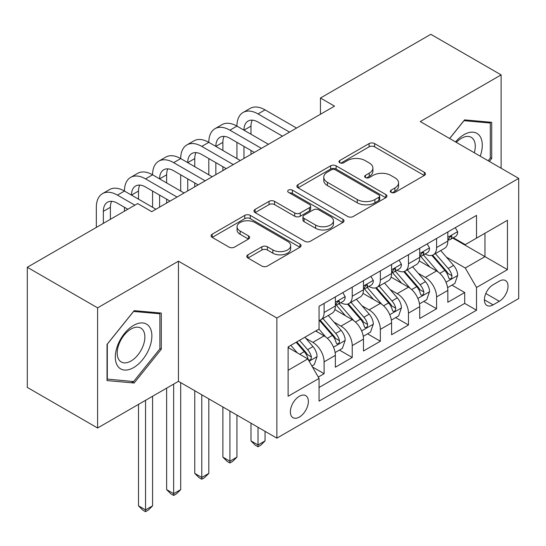 <?xml version="1.0" encoding="UTF-8"?>
<svg xmlns="http://www.w3.org/2000/svg" width="546" height="546" viewBox="0 0 546 546"><rect width="100%" height="100%" fill="white"/><g stroke="black" fill="none" stroke-linecap="round" stroke-linejoin="round"><path stroke-width="0.82" d="M391.113 192.397A2.73 1.577 0 0 0 394.976 192.397L424.303 175.464A3.904 2.252 0 0 0 425.45 173.874A3.904 2.252 0 0 0 424.303 172.277L374.624 143.591A3.904 2.252 0 0 0 369.103 143.591L339.776 160.524A2.73 1.577 0 0 0 338.97 161.643A2.73 1.577 0 0 0 339.776 162.756A2.73 1.577 0 0 0 343.639 162.756L347.433 160.565A12.49 7.214 0 0 1 365.097 160.565L369.239 162.954A12.49 7.214 0 0 1 372.898 168.052A12.49 7.214 0 0 1 369.239 173.157L365.445 175.348A2.73 1.577 0 0 0 364.646 176.46A2.73 1.577 0 0 0 365.445 177.58A2.73 1.577 0 0 0 369.308 177.58L373.102 175.389A12.49 7.214 0 0 1 390.765 175.389L394.908 177.778A12.49 7.214 0 0 1 398.566 182.876A12.49 7.214 0 0 1 394.908 187.974L391.113 190.165A2.73 1.577 0 0 0 390.315 191.284A2.73 1.577 0 0 0 391.113 192.397L391.113 190.165M299.365 417.042A12.729 7.351 120 0 0 307.678 405.828A12.729 7.351 120 0 0 305.726 395.632A12.729 7.351 120 0 0 299.365 396.266A12.729 7.351 120 0 0 291.052 407.48A12.729 7.351 120 0 0 292.997 417.676A12.729 7.351 120 0 0 299.365 417.042M247.932 254.825A3.904 2.252 0 0 0 246.785 256.422A3.904 2.252 0 0 0 247.932 258.012L261.868 266.059A3.904 2.252 0 0 0 267.39 266.059L299.959 247.256A3.904 2.252 0 0 0 301.099 245.666A3.904 2.252 0 0 0 299.959 244.069L250.273 215.383A3.904 2.252 0 0 0 244.758 215.383L212.182 234.186A3.904 2.252 0 0 0 211.043 235.783A3.904 2.252 0 0 0 212.182 237.374L229.02 247.099A3.904 2.252 0 0 0 234.541 247.099L248.478 239.052A3.904 2.252 0 0 0 249.624 237.455A3.904 2.252 0 0 0 248.478 235.865L240.131 231.04A10.442 6.026 0 0 1 237.073 226.781A10.442 6.026 0 0 1 243.516 221.212A10.442 6.026 0 0 1 254.9 222.515L287.606 241.4A10.442 6.026 0 0 1 290.663 245.666A10.442 6.026 0 0 1 284.22 251.235A10.442 6.026 0 0 1 272.843 249.925L267.39 246.778A3.904 2.252 0 0 0 261.868 246.778L247.932 254.825L247.932 258.012M178.446 261.186L97.597 307.862L27.3 267.274L27.3 387.414L97.597 428.003L178.446 381.326L276.87 438.151L276.87 318.011L178.446 261.186L178.446 381.326M501.126 168.243L501.126 74.891L420.277 121.567L518.7 178.385L276.87 318.011M501.126 74.891L430.821 34.302L320.454 98.027L320.454 114.257M27.3 267.274L137.674 203.556L151.733 211.671L334.514 106.142L320.454 98.027M347.706 216.503A3.904 2.252 0 0 0 353.228 216.503L385.797 197.693A3.904 2.252 0 0 0 386.943 196.103A3.904 2.252 0 0 0 385.797 194.506L336.118 165.827A3.904 2.252 0 0 0 330.596 165.827L298.027 184.63A3.904 2.252 0 0 0 296.881 186.22A3.904 2.252 0 0 0 298.027 187.817L347.706 216.503M289.598 192.991A2.73 1.577 0 0 1 292.369 193.373L292.369 190.124L342.881 219.287A3.904 2.252 0 0 1 344.021 220.884A3.904 2.252 0 0 1 342.881 222.475L310.312 241.277A3.904 2.252 0 0 1 304.791 241.277L255.105 212.599L255.105 209.411A3.904 2.252 0 0 0 253.965 211.002A3.904 2.252 0 0 0 255.105 212.599M255.105 209.411L269.041 201.358A3.904 2.252 0 0 1 274.563 201.358L294.717 212.995A3.904 2.252 0 0 0 300.232 212.995L309.48 207.657A3.904 2.252 0 0 0 310.626 206.06A3.904 2.252 0 0 0 309.48 204.47L288.506 192.356A2.73 1.577 0 0 1 287.701 191.243A2.73 1.577 0 0 1 289.387 189.783A2.73 1.577 0 0 1 292.369 190.124M318.27 377.068L324.106 373.696L312.442 366.96M305.801 338.288L312.858 342.362A15.909 9.186 60 0 1 324.106 361.848L335.353 355.35L335.353 367.205L352.231 357.459L339.435 350.075M333.92 322.051L340.984 326.126A15.909 9.186 60 0 1 352.231 345.611L363.479 339.114L363.479 350.969L380.35 341.23L367.554 333.838M362.039 305.815L369.103 309.896A15.909 9.186 60 0 1 380.35 329.375L391.598 322.884L391.598 334.732L408.469 324.993L395.673 317.601M390.158 289.585L397.222 293.659A15.909 9.186 60 0 1 408.469 313.138L419.717 306.647L419.717 318.495L436.588 308.756L436.588 296.908A15.909 9.186 -120 0 0 425.341 277.423L418.284 273.348M423.792 301.372L436.588 308.756M335.353 355.35A15.909 9.186 -120 0 0 324.106 335.872L315.67 330.999M363.479 339.114A15.909 9.186 -120 0 0 352.231 319.635L334.841 309.596M391.598 322.884A15.909 9.186 -120 0 0 380.35 303.399L362.96 293.359M419.717 306.647A15.909 9.186 -120 0 0 408.469 287.162L391.079 277.122M499.297 281.156L493.113 284.732A12.326 7.118 120 0 0 485.06 295.591A12.326 7.118 120 0 0 486.943 305.473A12.326 7.118 120 0 0 493.113 304.859L499.297 301.29A12.326 7.118 120 0 0 507.35 290.424A12.326 7.118 120 0 0 505.459 280.548A12.326 7.118 120 0 0 499.297 281.156M276.87 438.151L518.7 298.532L518.7 178.385M288.117 370.29L307.801 358.92L319.048 378.405L319.048 401.133L476.522 310.217L476.522 287.489L465.274 268.004L446.403 257.111M319.048 378.405L288.117 396.266L288.117 346.908L319.048 329.047L319.048 306.32L476.522 215.404L476.522 238.131L507.452 220.277L507.452 269.628L476.522 287.489M340.834 302.661L340.984 302.75A15.909 9.186 60 0 0 348.935 303.535L360.183 297.044A15.909 9.186 -120 0 0 363.479 289.762L363.479 280.671M368.953 286.432L369.103 286.514A15.909 9.186 60 0 0 377.054 287.305L388.302 280.808A15.909 9.186 -120 0 0 391.598 273.526L391.598 264.435M397.072 270.195L397.222 270.277A15.909 9.186 60 0 0 405.173 271.069L416.421 264.571A15.909 9.186 -120 0 0 419.717 257.289L419.717 248.198M319.048 387.496L464.707 303.399L464.707 292.519L447.836 302.266L447.836 290.411A15.909 9.186 -120 0 0 436.588 270.932L419.198 260.886M425.191 253.958L425.341 254.047A15.909 9.186 -120 0 0 433.292 254.832A15.909 9.186 -120 0 0 436.588 247.55L436.588 238.459M433.292 254.832L444.54 248.334A15.909 9.186 -120 0 0 447.836 241.059L447.836 231.961M324.106 303.399L324.106 312.489A15.909 9.186 60 0 1 320.816 319.772A15.909 9.186 60 0 1 319.048 320.413M320.816 319.772L332.064 313.281A15.909 9.186 -120 0 0 335.353 305.999L335.353 296.901M352.231 287.162L352.231 296.253A15.909 9.186 60 0 1 348.935 303.535M380.35 270.925L380.35 280.023A15.909 9.186 60 0 1 377.054 287.305M408.469 254.695L408.469 263.786A15.909 9.186 60 0 1 405.173 271.069M408.469 313.138L408.469 324.993M380.35 329.375L380.35 341.23M352.231 345.611L352.231 357.459M324.106 361.848L324.106 373.696M307.801 358.92L288.117 347.556M465.274 268.004L484.957 256.64L484.957 233.265L507.452 220.277M452.75 238.049L507.452 269.628M453.317 237.722L465.274 244.628L476.522 238.131M97.597 307.862L97.597 428.003M451.917 285.135L464.707 292.519M464.707 303.399L476.522 310.217M489.339 161.439L491.707 158.49L491.707 122.311L464.571 119.881L449.604 138.5M107.023 380.582L134.159 383.012L161.295 349.249L161.295 313.07L134.159 310.647L107.023 344.403L107.023 380.582M490.301 157.678L491.707 158.49M159.889 348.437L161.295 349.249M131.293 381.354L134.159 383.012M392.205 192.786L394.908 191.223A12.49 7.214 0 0 0 398.566 186.125L398.566 182.876M372.898 168.052L372.898 171.301A12.49 7.214 0 0 1 369.239 176.399L366.537 177.962M424.256 175.498L374.624 146.84A3.904 2.252 0 0 0 369.103 146.84L340.868 163.145M385.749 197.727L336.118 169.069A3.904 2.252 0 0 0 330.596 169.069L298.075 187.844M378.897 197.215A2.73 1.577 0 0 0 379.702 196.103A2.73 1.577 0 0 0 378.897 194.983L335.292 169.806A2.73 1.577 0 0 0 331.422 169.806L327.423 172.12A12.49 7.214 0 0 0 323.764 177.218A12.49 7.214 0 0 0 327.423 182.316L357.234 199.529A12.49 7.214 0 0 0 374.897 199.529L378.897 197.215L378.897 200.464A2.73 1.577 0 0 0 379.702 199.351L379.702 196.103M323.764 177.218L323.764 180.467A12.49 7.214 0 0 0 327.423 185.565L327.423 182.316M378.897 200.464L374.897 202.778A12.49 7.214 0 0 1 357.234 202.778L327.423 185.565M255.159 212.626L269.041 204.607L269.041 201.358M310.626 206.06L310.626 209.309A3.904 2.252 0 0 1 309.48 210.906L300.232 216.243A3.904 2.252 0 0 1 294.717 216.243L274.563 204.607A3.904 2.252 0 0 0 269.041 204.607M292.369 193.373L342.827 222.509M315.622 225.068A10.442 6.026 0 0 0 326.999 226.372A10.442 6.026 0 0 0 333.449 220.802A10.442 6.026 0 0 0 330.391 216.537L318.864 209.889A3.904 2.252 0 0 0 313.343 209.889L304.102 215.226A3.904 2.252 0 0 0 302.955 216.817A3.904 2.252 0 0 0 304.102 218.414L315.622 225.068L315.622 228.31A10.442 6.026 0 0 0 326.999 229.62A10.442 6.026 0 0 0 333.449 224.051L333.449 220.802M302.955 216.817L302.955 220.065A3.904 2.252 0 0 0 304.102 221.662L304.102 218.414M315.622 228.31L304.102 221.662M290.663 245.666L290.663 248.908A10.442 6.026 0 0 1 284.22 254.477A10.442 6.026 0 0 1 272.843 253.173L267.39 250.027A3.904 2.252 0 0 0 261.868 250.027L247.98 258.04M237.073 226.781L237.073 230.023A10.442 6.026 0 0 0 240.131 234.289L240.131 231.04M248.43 239.08L240.131 234.289M299.904 247.283L250.273 218.632A3.904 2.252 0 0 0 244.758 218.632L212.237 237.408M447.604 287.626L454.866 283.429L457.678 275.314A10.538 6.081 -120 0 0 453.576 265.417L440.724 250.539M438.151 271.956L423.471 254.955M429.798 267.008L421.273 257.139A25.253 14.578 -120 0 0 420.488 256.258M431.859 255.405L444.86 270.447A10.538 6.081 60 0 1 448.614 277.709L449.378 278.958L450.805 278.76L451.76 277.6L451.986 275.764A10.538 6.081 -120 0 0 448.232 268.502L435.38 253.624M432.623 255.159L446.587 271.328A5.371 3.099 60 0 1 447.945 273.423L451.986 275.764M455.289 227.662L457.678 231.804A10.538 6.081 60 0 1 455.494 236.466L450.157 239.551A10.538 6.081 -120 0 0 451.986 237.121L451.767 236.186L450.45 236.445L448.614 239.066A10.538 6.081 60 0 1 447.836 240.568M96.335 227.416L96.335 207.289A29.825 17.219 60 0 1 102.511 193.632L109.541 189.571A29.825 17.219 60 0 1 124.454 191.052A29.825 17.219 60 0 1 130.631 177.395L137.66 173.341A29.825 17.219 60 0 1 152.573 174.816A29.825 17.219 60 0 1 158.749 161.166L165.786 157.105A29.825 17.219 60 0 1 180.699 158.579A29.825 17.219 60 0 1 186.875 144.929L193.905 140.868A29.825 17.219 60 0 1 208.818 142.349A29.825 17.219 60 0 1 214.994 128.692L222.024 124.631A29.825 17.219 60 0 1 236.937 126.112A29.825 17.219 60 0 1 243.113 112.456L250.143 108.401A29.825 17.219 60 0 1 265.056 109.876L296.553 128.057M243.113 112.456A29.825 17.219 60 0 1 258.026 113.937L289.523 132.118M448.191 240.042L448.232 240.042A10.538 6.081 -120 0 0 450.157 239.551M282.487 136.179L258.026 122.051A19.881 11.48 -120 0 0 248.082 121.069A19.881 11.48 -120 0 0 243.966 130.173L250.996 126.112L250.996 134.227M252.238 120.154A19.881 11.48 -120 0 0 250.996 126.112M243.966 146.403L243.966 158.422M250.996 150.464L250.996 154.361M236.937 158.579L236.937 142.349M480.207 156.163A25.846 14.926 120 0 0 464.004 134.637A25.846 14.926 120 0 0 455.541 141.926M474.297 152.75A19.574 11.302 120 0 0 471.225 137.312A19.574 11.302 120 0 0 461.445 138.281A19.574 11.302 120 0 0 456.32 142.376M449.665 138.527L464.004 120.686L490.301 123.034L490.301 158.087L488.158 160.756M488.554 122.024L490.301 123.034M149.427 347.918A25.846 14.926 120 0 0 142.731 322.945A25.846 14.926 120 0 0 117.765 345.086A25.846 14.926 120 0 0 124.454 370.058A25.846 14.926 120 0 0 149.427 347.918M143.018 346.096A19.574 11.302 120 0 0 140.813 328.071A19.574 11.302 120 0 0 119.048 343.953A19.574 11.302 120 0 0 121.246 361.971A19.574 11.302 120 0 0 143.018 346.096M107.303 379.211L107.303 344.157L133.593 311.445L159.889 313.793L159.889 348.853L133.593 381.558L107.023 379.047M158.142 312.79L159.889 313.793M419.478 303.863L426.747 299.665L429.559 291.544A10.538 6.081 -120 0 0 425.457 281.654L412.605 266.776M410.032 288.192L395.345 271.191M401.679 283.244L393.154 273.375A25.253 14.578 -120 0 0 392.369 272.495M403.74 271.642L416.735 286.684A10.538 6.081 60 0 1 420.495 293.946L421.259 295.195L422.686 294.99L423.635 293.837L423.867 291.994A10.538 6.081 -120 0 0 420.113 284.739L407.261 269.861M404.504 271.396L418.468 287.558A5.371 3.099 60 0 1 419.819 289.66L423.867 291.994M258.026 427.272L258.026 444.97L265.056 440.915L265.056 431.333M265.056 440.915L260.838 445.133L258.026 446.758L255.214 445.133L250.996 440.915L250.996 423.211M250.996 440.915L258.026 444.97L258.026 446.758M391.359 320.092L398.628 315.902L401.44 307.78A10.538 6.081 -120 0 0 397.331 297.884L384.486 283.012M381.913 304.429L367.226 287.428M373.553 299.474L365.035 289.612A25.253 14.578 -120 0 0 364.25 288.732M375.621 287.872L388.615 302.921A10.538 6.081 60 0 1 392.376 310.183L393.14 311.432L394.567 311.227L395.516 310.067L395.748 308.231A10.538 6.081 -120 0 0 391.994 300.969L379.142 286.097M376.385 287.626L390.349 303.794A5.371 3.099 60 0 1 391.7 305.897L395.748 308.231M229.907 411.036L229.907 461.206L236.937 457.145L236.937 415.097M236.937 457.145L232.719 461.37L229.907 462.994L227.095 461.37L222.877 457.145L222.877 406.982M222.877 457.145L229.907 461.206L229.907 462.994M363.24 336.329L370.509 332.132L373.321 324.017A10.538 6.081 -120 0 0 369.212 314.121L356.367 299.249M353.794 320.659L339.107 303.658M345.434 315.711L336.909 305.842A25.253 14.578 -120 0 0 336.131 304.968M347.502 304.108L360.497 319.157A10.538 6.081 60 0 1 364.257 326.412L365.021 327.661L366.441 327.464L367.397 326.303L367.629 324.467A10.538 6.081 -120 0 0 363.868 317.206L351.023 302.334M348.266 303.863L362.23 320.031A5.371 3.099 60 0 1 363.581 322.133L367.629 324.467M201.788 394.806L201.788 477.443L208.818 473.382L208.818 398.86M208.818 473.382L204.6 477.607L201.788 479.231L198.976 477.607L194.758 473.382L194.758 390.745M194.758 473.382L201.788 477.443L201.788 479.231M335.121 352.566L342.39 348.368L345.195 340.254A10.538 6.081 -120 0 0 341.093 330.357L328.248 315.479M325.669 336.896L318.946 329.108M317.315 331.948L316.223 330.678M319.383 320.345L332.377 335.387A10.538 6.081 60 0 1 336.131 342.649L336.902 343.898L338.322 343.7L339.278 342.54L339.51 340.704A10.538 6.081 -120 0 0 335.749 333.442L322.904 318.564M320.147 320.099L334.111 336.268A5.371 3.099 60 0 1 335.462 338.363L339.51 340.704M173.662 384.091L173.662 493.68L180.699 489.619L180.699 382.623M180.699 489.619L176.481 493.837L173.662 495.461L170.85 493.837L166.632 489.619L166.632 388.145M166.632 489.619L173.662 493.68L173.662 495.461M427.17 243.898L429.559 248.034A10.538 6.081 60 0 1 427.375 252.696L422.031 255.781A10.538 6.081 -120 0 0 423.867 253.358L423.648 252.423L422.331 252.682L420.495 255.303A10.538 6.081 60 0 1 419.717 256.804M214.994 128.692A29.825 17.219 60 0 1 229.907 130.173L236.937 126.112L268.427 144.294M229.907 130.173L261.397 148.355M420.072 256.279L420.113 256.279A10.538 6.081 -120 0 0 422.031 255.781M254.368 152.409L229.907 138.288A19.881 11.48 -120 0 0 219.963 137.305A19.881 11.48 -120 0 0 215.847 146.403L222.877 142.349L222.877 150.464M224.119 136.384A19.881 11.48 -120 0 0 222.877 142.349M215.847 162.64L215.847 174.652M222.877 166.701L222.877 170.598M208.818 174.816L208.818 158.579M399.051 260.135L401.44 264.271A10.538 6.081 60 0 1 399.256 268.932L393.912 272.017A10.538 6.081 -120 0 0 395.748 269.594L395.529 268.659L394.212 268.919L392.376 271.539A10.538 6.081 60 0 1 391.598 273.041M186.875 144.929A29.825 17.219 60 0 1 201.788 146.403L208.818 142.349L240.308 160.531M201.788 146.403L233.279 164.592M391.946 272.515L391.994 272.515A10.538 6.081 -120 0 0 393.912 272.017M226.249 168.646L201.788 154.525A19.881 11.48 -120 0 0 191.844 153.535A19.881 11.48 -120 0 0 187.728 162.64L194.758 158.579L194.758 166.701M196 152.621A19.881 11.48 -120 0 0 194.758 158.579M187.728 178.876L187.728 190.888M194.758 182.937L194.758 186.828M180.699 191.052L180.699 174.816M370.925 276.365L373.321 280.507A10.538 6.081 60 0 1 371.137 285.169L365.793 288.254A10.538 6.081 -120 0 0 367.629 285.824L367.403 284.889L366.086 285.155L364.257 287.776A10.538 6.081 60 0 1 363.479 289.271M158.749 161.166A29.825 17.219 60 0 1 173.662 162.64L180.699 158.579L212.189 176.768M173.662 162.64L205.16 180.822M363.827 288.745L363.868 288.745A10.538 6.081 -120 0 0 365.793 288.254M198.13 184.882L173.662 170.755A19.881 11.48 -120 0 0 163.725 169.772A19.881 11.48 -120 0 0 159.603 178.876L166.632 174.816L166.632 182.937M167.881 168.857A19.881 11.48 -120 0 0 166.632 174.816M159.603 195.113L159.603 207.125M166.632 199.167L166.632 203.064M152.573 207.289L152.573 191.052M342.806 292.601L345.195 296.744A10.538 6.081 60 0 1 343.018 301.406L337.674 304.491A10.538 6.081 -120 0 0 339.51 302.061L339.284 301.126L337.967 301.385L336.131 304.006A10.538 6.081 60 0 1 335.353 305.507M130.631 177.395A29.825 17.219 60 0 1 145.543 178.876L152.573 174.816L184.07 192.997M145.543 178.876L177.04 197.058M335.708 304.982L335.749 304.982A10.538 6.081 -120 0 0 337.674 304.491M170.011 201.119L145.543 186.991A19.881 11.48 -120 0 0 135.606 186.009A19.881 11.48 -120 0 0 131.484 195.113L138.513 191.052L138.513 199.167M139.762 185.094A19.881 11.48 -120 0 0 138.513 191.052M124.454 211.186L124.454 207.289M311.875 365.984L314.264 364.605L317.076 356.483A10.538 6.081 -120 0 0 312.974 346.594L304.886 337.223M297.331 352.88L290.827 345.345M289.196 348.184L288.117 346.928M296.164 342.26L304.259 351.624A10.538 6.081 60 0 1 308.012 358.886L308.783 360.135L310.203 359.93L311.159 358.777L311.391 356.934A10.538 6.081 -120 0 0 307.63 349.679L299.542 340.308M296.819 341.885L305.992 352.498A5.371 3.099 60 0 1 307.343 354.6L311.391 356.934M145.543 400.32L145.543 509.909L152.573 505.855L152.573 396.266M152.573 505.855L148.355 510.073L145.543 511.698L142.731 510.073L138.513 505.855L138.513 404.381M138.513 505.855L145.543 509.909L145.543 511.698M102.511 193.632A29.825 17.219 60 0 1 117.424 195.113L124.454 191.052L155.951 209.234M117.424 195.113L134.862 205.173M127.832 209.234L117.424 203.228A19.881 11.48 -120 0 0 107.48 202.245A19.881 11.48 -120 0 0 103.365 211.343L103.365 223.362M111.643 201.324A19.881 11.48 -120 0 0 110.394 207.289L110.394 219.301M312.858 342.362L324.106 335.872M340.984 326.126L352.231 319.635M369.103 309.896L380.35 303.399M397.222 293.659L408.469 287.162M425.341 277.423L436.588 270.932M436.588 247.55L447.836 241.059M324.106 312.489L335.353 305.999M352.231 296.253L363.479 289.762M380.35 280.023L391.598 273.526M408.469 263.786L419.717 257.289M436.588 296.908L447.836 290.411M485.81 293.502L499.297 301.29M484.391 299.829L493.113 304.859M394.908 191.223L394.908 187.974M365.445 177.58L365.445 175.348M369.239 176.399L369.239 173.157M339.776 162.756L339.776 160.524M369.103 146.84L369.103 143.591M374.624 146.84L374.624 143.591M424.303 175.464L424.303 172.277M298.027 187.817L298.027 184.63M330.596 169.069L330.596 165.827M336.118 169.069L336.118 165.827M385.797 197.693L385.797 194.506M357.234 202.778L357.234 199.529M374.897 202.778L374.897 199.529M274.563 204.607L274.563 201.358M294.717 216.243L294.717 212.995M300.232 216.243L300.232 212.995M309.48 210.906L309.48 207.657M342.881 222.475L342.881 219.287M261.868 250.027L261.868 246.778M267.39 250.027L267.39 246.778M272.843 253.173L272.843 249.925M248.478 239.052L248.478 235.865M212.182 237.374L212.182 234.186M244.758 218.632L244.758 215.383M250.273 218.632L250.273 215.383M299.959 247.256L299.959 244.069M445.993 282.221L457.609 275.518M448.232 268.502L453.576 265.417M439.83 273.348L444.86 270.447M457.609 231.681L447.836 237.319M265.056 109.876L258.026 113.937M450.627 236.336L451.986 237.121M417.874 298.457L429.49 291.748M420.113 284.739L425.457 281.654M411.711 289.585L416.735 286.684M389.755 314.694L401.371 307.985M391.994 300.969L397.331 297.884M383.592 305.821L388.615 302.921M361.636 330.924L373.246 324.222M363.868 317.206L369.212 314.121M355.473 322.058L360.497 319.157M333.51 347.16L345.127 340.458M335.749 333.442L341.093 330.357M327.347 338.295L332.377 335.387M429.49 247.918L419.717 253.556M422.508 252.573L423.867 253.358M401.371 264.148L391.598 269.792M394.389 268.803L395.748 269.594M373.246 280.385L363.479 286.029M366.27 285.039L367.629 285.824M345.127 296.621L335.353 302.259M338.145 301.276L339.51 302.061M309.132 361.234L317.008 356.688M307.63 349.679L312.974 346.594M299.706 354.252L304.259 351.624M110.394 207.289L103.365 211.343"/></g></svg>
